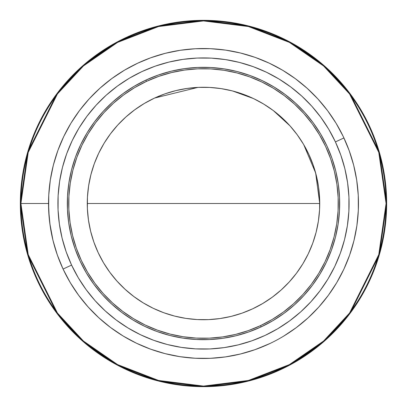 <?xml version="1.0" encoding="UTF-8"?>
<svg xmlns="http://www.w3.org/2000/svg" width="407" height="407" viewBox="0 0 407 407"><rect width="100%" height="100%" fill="white"/><g stroke="black" fill="none" stroke-linecap="round" stroke-linejoin="round"><path stroke-width="0.61" d="M386.085 203.5L386.65 203.5A183.15 183.15 0 0 1 203.5 386.65A183.15 183.15 0 0 1 20.35 203.5A183.15 183.15 0 0 1 203.5 20.35A183.15 183.15 0 0 1 386.65 203.5L379.324 152.218L350.02 93.61L323.926 65.512L289.687 41.896L248.585 25.987L203.5 20.35L158.415 25.987L117.313 41.896L83.074 65.512L56.98 93.61L27.676 152.218L20.35 203.5L20.915 203.5A182.585 182.585 0 0 0 203.5 386.085A182.585 182.585 0 0 0 386.085 203.5L378.78 254.624L349.567 313.049L323.555 341.061L289.423 364.601L248.443 380.464L203.5 386.085L158.557 380.464L117.577 364.601L83.445 341.061L57.433 313.049L28.22 254.624L20.915 203.5L28.22 152.376L57.433 93.951L83.445 65.939L117.577 42.399L158.557 26.536L203.5 20.915L248.443 26.536L289.423 42.399L323.555 65.939L349.567 93.951L378.78 152.376L386.085 203.5A182.585 182.585 0 0 0 203.5 20.915A182.585 182.585 0 0 0 20.915 203.5L20.35 203.5L27.676 254.782L56.98 313.39L83.074 341.488L117.313 365.104L158.415 381.013L203.5 386.65L248.585 381.013L289.687 365.104L323.926 341.488L350.02 313.39L379.324 254.782L386.65 203.5L386.085 203.5M48.525 203.5L20.915 203.5L48.525 203.5M180.276 356.725L181.909 356.959L180.276 356.72M350.854 155.51L349.618 151.862M347.359 145.864L348.138 147.853M81.659 107.733L82.418 106.776L81.659 107.733M163.273 353.159L162.093 352.838L163.273 353.159M353.225 163.507L353.535 164.687L353.225 163.507M94.002 93.834L94.872 92.969L94.002 93.834M316.112 232.28A116.229 116.229 0 0 0 319.729 203.5L87.271 203.5A116.229 116.229 0 0 0 90.608 231.156M154.334 98.184A116.229 116.229 0 0 1 308.816 154.334A116.229 116.229 0 0 1 252.666 308.816L262.754 303.49L272.268 297.202L281.125 290.008L289.229 281.985L296.51 273.204L302.894 263.751L308.323 253.719L312.739 243.203L316.102 232.305L318.386 221.128L319.561 209.783L319.617 198.377L318.554 187.022L316.387 175.824L313.131 164.891L308.816 154.334L303.49 144.246L297.202 134.732L290.008 125.875L281.985 117.771L273.204 110.49L263.751 104.106L253.719 98.677L243.203 94.261L232.305 90.898L221.128 88.614L209.783 87.439L198.377 87.383L187.022 88.446L175.824 90.613L164.891 93.869L154.334 98.184L144.246 103.51L134.732 109.798L125.875 116.992L117.771 125.015L110.49 133.796L104.106 143.249L98.677 153.281L94.261 163.797L90.898 174.695L88.614 185.872L87.439 197.217L87.383 208.623L88.446 219.978L90.613 231.176L93.869 242.109L98.184 252.666L103.51 262.754L109.798 272.268L116.992 281.125L125.015 289.229L133.796 296.51L143.249 302.894L153.281 308.323L163.797 312.739L174.695 316.102L185.872 318.386L197.217 319.561L208.623 319.617L219.978 318.554L231.176 316.387L242.109 313.131L252.666 308.816A116.229 116.229 0 0 1 98.184 252.666A116.229 116.229 0 0 1 154.334 98.184M90.888 174.72A116.229 116.229 0 0 0 87.271 203.5L319.729 203.5A116.229 116.229 0 0 0 316.392 175.844M316.381 175.804A116.229 116.229 0 0 0 313.146 164.942M313.11 164.84A116.229 116.229 0 0 0 308.857 154.416M308.781 154.248A116.229 116.229 0 0 0 303.52 144.292M303.464 144.2A116.229 116.229 0 0 0 297.217 134.748M297.191 134.712A116.229 116.229 0 0 0 263.853 104.167M263.655 104.05A116.229 116.229 0 0 0 253.744 98.692M253.693 98.667A116.229 116.229 0 0 0 243.289 94.292M243.116 94.231A116.229 116.229 0 0 0 232.331 90.903M232.28 90.888A116.229 116.229 0 0 0 221.245 88.634M221.016 88.599A116.229 116.229 0 0 0 175.844 90.608M175.804 90.619A116.229 116.229 0 0 0 164.942 93.854M164.84 93.89A116.229 116.229 0 0 0 154.416 98.143M252.752 308.781A116.229 116.229 0 0 0 262.708 303.52M262.8 303.464A116.229 116.229 0 0 0 272.252 297.217M272.288 297.191A116.229 116.229 0 0 0 302.833 263.853M302.95 263.655A116.229 116.229 0 0 0 308.308 253.744M308.333 253.693A116.229 116.229 0 0 0 312.708 243.289M312.769 243.116A116.229 116.229 0 0 0 316.097 232.331M261.111 326.902L260.516 325.625A134.778 134.778 0 0 1 81.375 260.516A134.778 134.778 0 0 1 146.484 81.375L145.889 80.098A136.187 136.187 0 0 0 80.098 261.111A136.187 136.187 0 0 0 261.111 326.902A136.187 136.187 0 0 1 80.098 261.111A136.187 136.187 0 0 1 145.889 80.098L134.071 86.34L122.919 93.707L112.546 102.137L103.052 111.538L94.521 121.825L87.037 132.901L80.683 144.658L75.504 156.98L71.561 169.75L68.89 182.845L67.511 196.138L67.445 209.503L68.686 222.807L71.23 235.928L75.046 248.738L80.098 261.111L86.34 272.929L93.707 284.081L102.137 294.454L111.538 303.948L121.825 312.479L132.901 319.963L144.658 326.317L156.98 331.496L169.75 335.439L182.845 338.11L196.138 339.489L209.503 339.555L222.807 338.314L235.928 335.77L248.738 331.954L261.111 326.902L272.929 320.66L284.081 313.293L294.454 304.863L303.948 295.462L312.479 285.175L319.963 274.099L326.317 262.342L331.496 250.02L335.439 237.25L338.11 224.155L339.489 210.862L339.555 197.497L338.314 184.193L335.77 171.072L331.954 158.262L326.902 145.889L320.66 134.071L313.293 122.919L304.863 112.546L295.462 103.052L285.175 94.521L274.099 87.037L262.342 80.683L250.02 75.504L237.25 71.561L224.155 68.89L210.862 67.511L197.497 67.445L184.193 68.686L171.072 71.23L158.262 75.046L145.889 80.098A136.187 136.187 0 0 1 326.902 145.889A136.187 136.187 0 0 1 261.111 326.902A136.187 136.187 0 0 0 326.902 145.889A136.187 136.187 0 0 0 145.889 80.098L146.484 81.375A134.778 134.778 0 0 1 325.625 146.484A134.778 134.778 0 0 1 260.516 325.625L261.111 326.902M269.058 343.925A154.975 154.975 0 0 1 63.075 269.058A154.975 154.975 0 0 1 137.942 63.075A154.975 154.975 0 0 1 343.925 137.942A154.975 154.975 0 0 1 269.058 343.925A154.975 154.975 0 0 0 343.925 137.942L335.414 141.916A145.579 145.579 0 0 1 265.084 335.414A145.579 145.579 0 0 1 71.586 265.084L63.075 269.058A154.975 154.975 0 0 0 269.058 343.925L254.975 349.674L240.405 354.014L225.473 356.908L210.327 358.323L195.121 358.246L179.996 356.68L165.094 353.637L150.559 349.15L136.538 343.259L123.163 336.024L110.562 327.513L98.855 317.806L88.151 306.995L78.566 295.192L70.177 282.504L63.075 269.058L71.586 265.084L66.183 251.857L62.108 238.166L59.391 224.14L58.059 209.915L58.13 195.63L59.605 181.42L62.459 167.419L66.677 153.77L72.212 140.598L79.009 128.032L87.006 116.193L96.123 105.194L106.273 95.141L117.364 86.136L129.284 78.256L141.916 71.586L155.143 66.183L168.834 62.108L182.86 59.391L197.085 58.059L211.37 58.13L225.58 59.605L239.581 62.459L253.23 66.677L266.402 72.212L278.968 79.009L290.807 87.006L301.806 96.123L311.859 106.273L320.864 117.364L328.744 129.284L335.414 141.916L340.817 155.143L344.892 168.834L347.609 182.86L348.941 197.085L348.87 211.37L347.395 225.58L344.541 239.581L340.323 253.23L334.788 266.402L327.991 278.968L319.994 290.807L310.877 301.806L300.727 311.859L289.636 320.864L277.716 328.744L265.084 335.414L251.857 340.817L238.166 344.892L224.14 347.609L209.915 348.941L195.63 348.87L181.42 347.395L167.419 344.541L153.77 340.323L140.598 334.788L128.032 327.991L116.193 319.994L105.194 310.877L95.141 300.727L86.136 289.636L78.256 277.716L71.586 265.084A145.579 145.579 0 0 1 141.916 71.586A145.579 145.579 0 0 1 335.414 141.916L343.925 137.942A154.975 154.975 0 0 0 137.942 63.075A154.975 154.975 0 0 0 63.075 269.058L57.326 254.975L52.986 240.405L50.092 225.473L48.677 210.327L48.754 195.121L50.32 179.996L53.363 165.094L57.85 150.559L63.741 136.538L70.976 123.163L79.487 110.562L89.194 98.855L100.005 88.151L111.808 78.566L124.496 70.177L137.942 63.075M59.3 260.277L56.792 253.434M54.457 245.96L52.63 238.919M51.023 231.196L49.898 224.069M49.049 216.224L48.626 209.02M48.545 201.083L48.825 193.92M49.522 185.979L50.488 178.912M51.964 171.037L53.607 164.143M55.84 156.451L58.15 149.745M61.142 142.257L64.072 135.857M67.852 128.556L71.317 122.599M75.799 115.7L79.813 110.124M85.063 103.556L89.489 98.53M95.533 92.323L100.234 87.948M108.114 81.359L112.164 78.302M240.832 353.912L239.123 354.324M225.778 356.863L219.449 357.651M210.765 358.302L204.07 358.47M195.665 358.277L188.812 357.773M180.647 356.776L173.779 355.596M165.832 353.825L159.045 351.958M151.379 349.445L144.755 346.906M137.429 343.681L131.034 340.486M124.099 336.589L118.015 332.763M111.528 328.23L105.835 323.824M99.822 318.686L94.572 313.736M89.102 308.048L84.361 302.61M79.472 296.418L75.249 290.496M71.022 283.908L67.384 277.589M53.017 240.537L49.766 223.061M49.237 218.33L48.525 203.388L49.237 218.33M146.484 81.375L158.73 76.374L171.408 72.599L184.391 70.08L197.563 68.849L210.785 68.915L223.942 70.279L236.905 72.924L249.542 76.826L261.737 81.949L273.367 88.243L284.33 95.645L294.51 104.09L303.815 113.487L312.159 123.753L319.449 134.788L325.625 146.484L330.626 158.73L334.401 171.408L336.92 184.391L338.151 197.563L338.085 210.785L336.721 223.942L334.076 236.905L330.174 249.542L325.051 261.737L318.757 273.367L311.355 284.33L302.91 294.51L293.513 303.815L283.247 312.159L272.212 319.449L260.516 325.625L248.27 330.626L235.592 334.401L222.609 336.92L209.437 338.151L196.215 338.085L183.058 336.721L170.095 334.076L157.458 330.174L145.263 325.051L133.633 318.757L122.67 311.355L112.49 302.91L103.185 293.513L94.841 283.247L87.551 272.212L81.375 260.516L76.374 248.27L72.599 235.592L70.08 222.609L68.849 209.437L68.915 196.215L70.279 183.058L72.924 170.095L76.826 157.458L81.949 145.263L88.243 133.633L95.645 122.67L104.09 112.49L113.487 103.185L123.753 94.841L134.788 87.551L146.484 81.375M90.619 231.196A116.229 116.229 0 0 0 93.854 242.058M93.89 242.16A116.229 116.229 0 0 0 98.143 252.584M98.219 252.752A116.229 116.229 0 0 0 103.48 262.708M103.536 262.8A116.229 116.229 0 0 0 109.783 272.252M109.809 272.288A116.229 116.229 0 0 0 143.147 302.833M143.345 302.95A116.229 116.229 0 0 0 153.256 308.308M153.307 308.333A116.229 116.229 0 0 0 163.711 312.708M163.884 312.769A116.229 116.229 0 0 0 174.669 316.097M174.72 316.112A116.229 116.229 0 0 0 185.755 318.366M185.984 318.401A116.229 116.229 0 0 0 231.156 316.392M231.196 316.381A116.229 116.229 0 0 0 242.058 313.146M242.16 313.11A116.229 116.229 0 0 0 252.584 308.857M154.248 98.219A116.229 116.229 0 0 0 144.292 103.48M144.2 103.536A116.229 116.229 0 0 0 134.748 109.783M134.712 109.809A116.229 116.229 0 0 0 104.167 143.147M104.05 143.345A116.229 116.229 0 0 0 98.692 153.256M98.667 153.307A116.229 116.229 0 0 0 94.292 163.711M94.231 163.884A116.229 116.229 0 0 0 90.903 174.669M319.729 203.5L315.649 172.965L303.688 144.577M303.276 143.885L297.415 135.022M297.105 134.6L290.043 125.916M290.008 125.875L273.418 110.653M272.98 110.322L263.965 104.233M263.477 103.938L253.963 98.799M253.439 98.545L232.595 90.97M231.985 90.817L221.556 88.68M220.716 88.553L210.246 87.464M209.371 87.419L198.82 87.363M197.899 87.403L154.635 98.041M101.613 86.727L100.692 87.536M355.57 173.652L355.331 172.451M353.535 164.687L353.744 165.517L353.535 164.687M152.91 349.984L154.477 350.513M256.268 349.211L270.299 343.34M283.684 336.116L296.296 327.62L308.013 317.928L318.727 307.132L328.332 295.34L336.731 282.662L343.849 269.22L349.613 255.148L353.973 240.578L356.883 225.651L358.313 210.511L358.257 195.299L356.705 180.169L353.683 165.267L349.211 150.732L343.34 136.701L336.116 123.316L327.62 110.704L317.928 98.987L307.132 88.273L295.34 78.668L282.662 70.269L269.22 63.151L255.148 57.387L240.578 53.027L225.651 50.117L210.511 48.687L195.299 48.743L180.169 50.295L165.267 53.317L150.732 57.789M150.636 57.825L137.312 63.37M130.53 66.779L123.993 70.477M117.47 74.598L111.426 78.846M105.26 83.644L99.725 88.4M93.981 93.854L89.026 99.038M83.75 105.128L79.401 110.679M74.695 117.328L70.955 123.194M66.87 130.362L63.772 136.477M60.358 144.109L57.911 150.392M55.225 158.44L53.434 164.81M51.521 173.184L50.382 179.599M49.262 218.605L49.827 223.535M55.174 248.407L57.016 254.085M60.292 262.724L63.37 269.683M66.779 276.47L67.796 278.337M74.598 289.53L75.743 291.224M83.639 301.735L84.936 303.296M93.849 313.014L95.269 314.418M105.118 323.239L106.644 324.476M117.333 332.31L123.753 336.38M130.357 340.125L137.164 343.559M144.109 346.642L151.206 349.384M158.44 351.775L165.751 353.805M173.184 355.479L180.677 356.781M188.207 357.717L195.813 358.282M203.408 358.475L211.014 358.292M221.55 357.417L226.15 356.812M233.638 355.514L241.071 353.851M248.407 351.826L255.616 349.445M88.65 99.45L87.546 100.682M350.742 155.159L349.928 152.757M349.582 151.765L350.519 154.492M171.235 355.077L172.431 355.326"/></g></svg>
